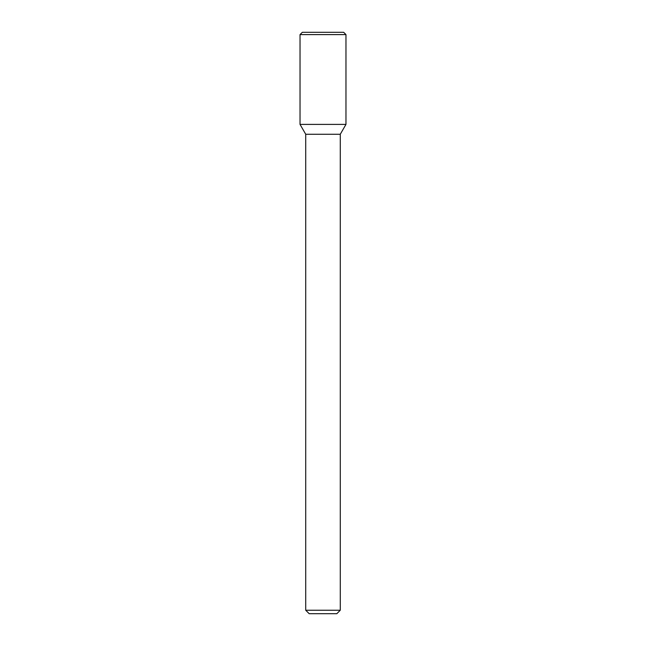 <?xml version="1.0" encoding="UTF-8"?>
<svg xmlns="http://www.w3.org/2000/svg" width="646" height="646" viewBox="0 0 646 646"><rect width="100%" height="100%" fill="white"/><g stroke="black" fill="none" stroke-linecap="round" stroke-linejoin="round"><path stroke-width="0.48" stroke-dasharray="3.23 2.42" d="M345.965 124.403L300.035 124.403L345.965 124.403M340.272 134.271L305.728 134.271M340.272 610.244L305.728 610.244M336.816 613.7L309.184 613.7M345.965 34.601L300.035 34.601M343.664 32.3L302.336 32.3"/><path stroke-width="0.97" d="M323 124.403L345.965 124.403L345.965 34.601L300.035 34.601L300.035 124.403L345.965 124.403L340.272 134.271L305.728 134.271L300.035 124.403L323 124.403M340.272 610.244L336.816 613.7L309.184 613.7L305.728 610.244L340.272 610.244L340.272 134.271M300.035 34.601L302.336 32.3L343.664 32.3L345.965 34.601M305.728 610.244L305.728 134.271"/></g></svg>
